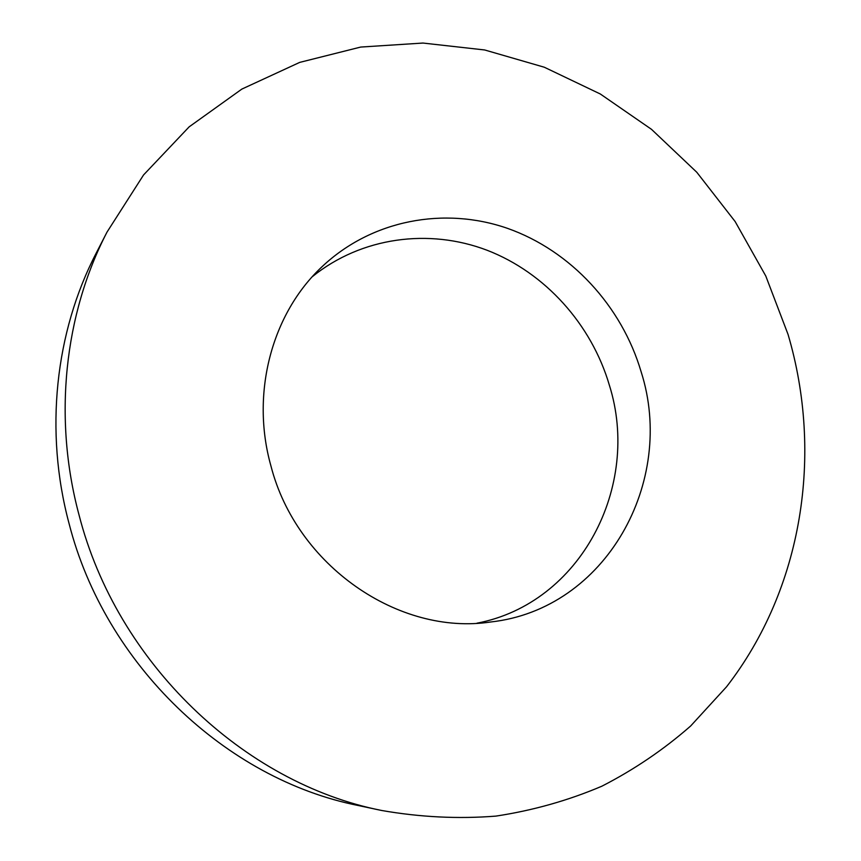 <?xml version="1.0" encoding="UTF-8"?>
<svg xmlns="http://www.w3.org/2000/svg" width="861" height="861" viewBox="0 0 861 861"><rect width="100%" height="100%" fill="white"/><g stroke="black" fill="none" stroke-linecap="round" stroke-linejoin="round"><path stroke-width="1.29" d="M78.997 514.813C52.973 417.897 64.403 314.33 107.001 232.126L143.583 174.923L189.162 126.836L241.866 89.081L299.703 62.39L360.694 47.064L422.945 43.05L484.678 49.97L544.292 67.223L600.321 94L651.519 129.354L696.775 172.243L735.133 221.535L765.784 276.015L788.052 334.423C823.342 453.887 802.872 588.3 726.544 686.798L690.63 726.017C663.756 749.576 634.159 769.637 601.871 786.201C568.271 800.515 532.948 810.481 495.893 816.11C458.192 819.08 420.093 817.197 381.606 810.47C243.631 783.155 116.827 662.981 78.997 514.813M270.946 465.984C296.539 565.806 398.966 635.902 490.705 621.986C606.09 609.287 676.283 481.439 641.133 371.801C621.771 306.075 570.768 250.659 507.516 228.359C444.287 206.371 371.672 219.813 322.025 266.727C272.011 313.393 250.368 393.046 270.946 465.984M381.606 810.47L358.294 805.519C225.98 779.27 105.064 664.767 69.052 523.499C44.288 431.07 55.265 332.152 96.109 253.317L107.001 232.126M476.951 623.192C580.992 603.346 641.154 485.905 609.394 385.287C591.539 324.414 545.25 272.754 487.143 250.271C429.026 228.1 361.469 237.023 312.403 276.618"/></g></svg>
